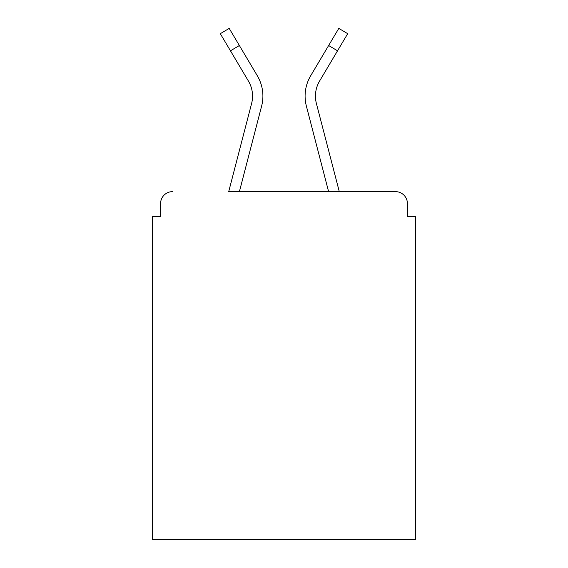 <?xml version="1.0" encoding="UTF-8"?>
<svg xmlns="http://www.w3.org/2000/svg" width="568" height="568" viewBox="0 0 568 568"><rect width="100%" height="100%" fill="white"/><g stroke="black" fill="none" stroke-linecap="round" stroke-linejoin="round"><path stroke-width="0.85" d="M407.419 216.316L407.419 203.578L407.419 216.316L415.385 216.316L415.385 539.6L152.614 539.6L152.614 216.316L160.581 216.316L160.581 203.578L160.581 216.316M248.749 81.614L248.415 81.039A29.465 29.465 0 0 1 251.603 103.49L228.705 191.636L395.477 191.636L339.295 191.636L316.397 103.49A29.465 29.465 0 0 1 319.585 81.039L337.534 50.8L328.638 45.518L314.409 69.481M407.419 203.578A11.942 11.942 0 0 0 395.477 191.636M172.523 191.636A11.942 11.942 0 0 0 160.581 203.578M337.534 50.8L347.701 33.682L338.798 28.4L310.682 75.757A39.81 39.81 0 0 0 306.379 106.095L328.602 191.636L239.398 191.636L261.621 106.095L247.804 159.267M248.415 81.039L220.299 33.682L229.202 28.4L257.318 75.757A39.81 39.81 0 0 1 261.621 106.095M253.591 69.481L257.318 75.757M319.251 81.614L319.585 81.039L319.251 81.614M328.638 45.518L310.682 75.757M306.379 106.095L320.196 159.267M239.362 45.518L230.466 50.8"/></g></svg>
